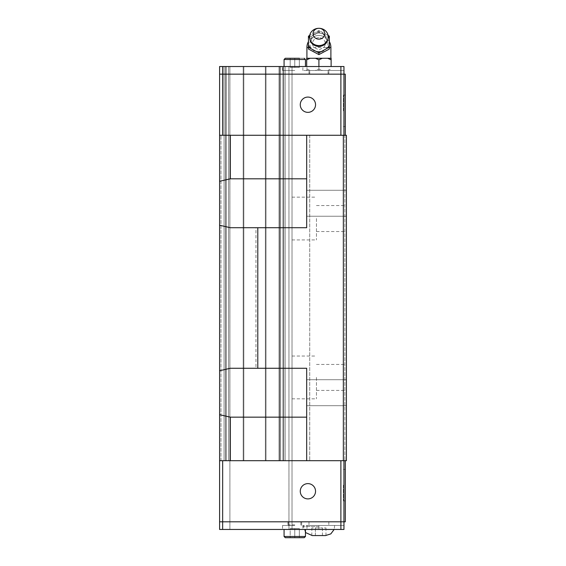 <?xml version="1.0" encoding="UTF-8"?>
<svg xmlns="http://www.w3.org/2000/svg" width="566" height="566" viewBox="0 0 566 566"><rect width="100%" height="100%" fill="white"/><g stroke="black" fill="none" stroke-linecap="round" stroke-linejoin="round"><path stroke-width="0.42" stroke-dasharray="2.83 2.12" d="M318.906 32.425A7.492 6.926 0 0 0 311.427 39.825A7.492 6.926 0 0 0 318.906 46.271A7.492 6.926 0 0 0 326.377 39.825A7.492 6.926 0 0 0 318.906 32.425M346.406 203.265L346.406 190.275L346.406 203.265M306.68 190.749L306.68 203.265L306.68 190.749M346.406 392.712L346.406 379.722L346.406 392.712M306.68 379.722L306.68 392.712L306.68 379.722L306.68 392.712L306.68 379.722L346.406 379.722L306.68 379.722M345.302 460.696L343.944 460.696L345.302 460.696L345.302 521.81L343.958 521.81L343.944 460.696L343.944 521.81L340.888 521.81L343.958 521.81L219.594 521.81L222.664 521.81L219.594 521.81L219.608 460.696L220.973 460.696L219.608 460.696L220.973 460.696L219.608 460.696L219.594 135.274L340.888 135.274L219.608 135.274L219.594 225.24L230.291 227.709L306.68 227.709L306.68 203.265L306.68 227.709L255.959 227.709L255.959 368.268L306.68 368.268L306.68 460.696L306.68 392.712L306.68 417.156L230.291 417.156L230.291 460.696L346.406 460.696L344.878 460.696L346.406 460.696L344.878 460.696L346.406 460.696L346.406 135.274L344.878 135.274L346.406 135.274L344.878 135.274L346.406 135.274L346.406 460.696L346.406 135.274L219.594 135.274L220.973 135.274L219.608 135.274L220.973 135.274L219.608 135.274L219.608 74.16L343.958 74.16L222.664 74.16L343.958 74.16L343.958 66.519L318.906 66.519L343.958 66.519L343.958 70.495L343.958 66.519L219.594 66.519L292.014 66.519L219.594 66.519L219.594 74.16L222.65 74.16L219.608 74.16L219.594 66.519L219.608 135.274L219.608 74.16M306.68 135.274L306.68 227.709L255.959 227.709M219.594 225.24L219.594 414.694L230.291 417.156M292.014 218.54L292.014 239.927L292.014 218.54M316.458 218.54L316.458 239.927L316.458 218.54M292.014 377.43L292.014 398.825L292.014 377.43M316.458 377.43L316.458 398.825L316.458 377.43M346.406 218.54L346.406 231.529L346.406 218.54M346.406 377.43L346.406 390.42L346.406 377.43M343.336 110.83L343.336 95.095L343.336 110.83M345.302 110.83L345.302 95.095L345.302 110.83M315.545 104.717A7.641 7.641 0 0 1 307.904 112.358A7.641 7.641 0 0 1 300.263 104.717A7.641 7.641 0 0 0 307.904 112.358A7.641 7.641 0 0 0 315.545 104.717A7.641 7.641 0 0 0 307.904 97.076A7.641 7.641 0 0 0 300.263 104.717A7.641 7.641 0 0 0 307.904 112.358A7.641 7.641 0 0 0 315.545 104.717A7.641 7.641 0 0 0 307.904 97.076A7.641 7.641 0 0 0 300.263 104.717A7.641 7.641 0 0 1 307.904 97.076A7.641 7.641 0 0 1 315.545 104.717M294.766 70.495L282.54 70.495L294.766 70.495M294.766 66.519L282.54 66.519L294.766 66.519M299.35 58.27L294.766 58.27L299.35 58.27L299.35 67.418L299.35 58.27L290.181 58.27L290.181 67.418L290.181 58.27L294.766 58.27L294.766 67.418L294.766 58.27L304.239 58.27L294.766 58.27L299.35 58.27L299.35 67.418L299.35 58.27L290.181 58.27L290.181 67.418L290.181 58.27L294.766 58.27L294.766 67.418L299.35 67.418L290.181 67.418L299.35 67.418L290.181 67.418L294.766 67.418L294.766 58.27L285.292 58.27L284.068 59.494L294.766 59.494L284.068 59.494L284.068 66.519M316.882 31.491L318.906 30.606L320.922 31.491A11.087 10.238 0 0 0 318.906 31.321A11.087 10.238 0 0 0 316.882 31.491L310.472 34.908A11.087 10.238 0 0 0 309.595 35.998M329.348 49.037L329.348 37.894L318.906 32.319L308.456 37.894L308.456 49.037M320.922 31.491L328.103 35.375M328.209 35.998A11.087 10.238 0 0 0 327.332 34.908M318.906 37.71A6.375 5.893 0 0 0 313.097 41.169A6.375 5.893 0 0 0 314.109 47.487L318.906 49.9L323.695 47.487A6.375 5.893 0 0 0 324.714 41.169A6.375 5.893 0 0 0 318.906 37.71M318.906 58.27L306.913 58.27L318.906 58.27L315.404 58.27L318.913 59.798L322.401 58.27L318.906 58.27L330.891 58.27L318.906 58.27M315.404 70.495L318.906 70.495L315.404 70.495L318.913 68.967L315.404 70.495L310.182 70.495L306.673 68.967L306.68 70.495L310.182 70.495L306.68 70.495L306.68 68.967L310.182 70.495L315.404 70.495M343.336 485.14L343.336 500.882L343.336 485.14M345.302 485.14L345.302 500.882L345.302 485.14M315.545 491.253A7.641 7.641 0 0 0 307.904 483.619A7.641 7.641 0 0 0 300.263 491.253A7.641 7.641 0 0 1 307.904 483.619A7.641 7.641 0 0 1 315.545 491.253A7.641 7.641 0 0 0 307.904 483.619A7.641 7.641 0 0 0 300.263 491.253A7.641 7.641 0 0 0 307.904 498.894A7.641 7.641 0 0 0 315.545 491.253A7.641 7.641 0 0 1 307.904 498.894A7.641 7.641 0 0 1 300.263 491.253A7.641 7.641 0 0 0 307.904 498.894A7.641 7.641 0 0 0 315.545 491.253M318.906 525.474L302.86 525.474L328.832 525.474L308.972 525.474L318.906 525.474L318.906 529.451L343.958 529.451L302.86 529.451L318.906 529.451L318.906 525.474L343.958 525.474L343.958 529.451L343.958 525.474L318.906 525.474M325.521 535.563L312.283 535.563M294.766 525.474L282.54 525.474L294.766 525.474M294.766 529.451L282.54 529.451L294.766 529.451M294.766 537.7L290.181 537.7L299.35 537.7L290.181 537.7L299.35 537.7L299.35 528.552L294.766 528.552L294.766 537.7L299.35 537.7L299.35 528.552L299.35 537.7L299.35 528.552L294.766 528.552L294.766 537.7L285.292 537.7L284.068 536.476L305.456 536.476L294.766 536.476L305.456 536.476L304.239 537.7L294.766 537.7L294.766 528.552L290.181 528.552L290.181 537.7L294.766 537.7L294.766 528.552L299.35 528.552L290.181 528.552L294.766 528.552L290.181 528.552L290.181 537.7M219.594 135.274L219.594 460.696L340.888 460.696L219.608 460.696L219.594 529.451L292.014 529.451L219.594 529.451L219.594 521.81L219.594 529.451L343.958 529.451L343.944 460.696L340.888 460.696L343.944 460.696M315.375 535.549L315.375 527.922L311.845 527.922L322.429 527.922L315.375 527.922L315.375 535.549M311.845 535.549L311.845 527.922M322.429 535.549L322.429 527.922L325.959 527.922L322.429 527.922L322.429 535.549M325.959 535.549L325.959 527.922M340.902 521.81L340.902 529.451M222.664 460.696L222.65 529.451M219.594 414.694L219.608 521.81M340.888 460.696L340.888 521.81M322.401 70.495L318.906 70.495L322.401 70.495L318.899 68.967L322.401 70.495L327.629 70.495L331.131 68.967L327.629 70.495L331.124 70.495L322.401 70.495M331.124 66.519L331.124 58.27L327.629 58.27L331.131 59.798M318.906 66.519L318.906 70.495L328.068 70.495L308.972 70.495L328.832 70.495L302.86 70.495L343.958 70.495L318.906 70.495L318.906 66.519L302.86 66.519L318.906 66.519L318.906 68.974L318.906 59.798M322.401 58.27L327.629 58.27M306.68 58.27L306.68 59.798L310.182 58.27L306.68 58.27M306.68 66.519L306.68 59.798M310.182 58.27L315.404 58.27M308.456 37.894L308.456 36.182M309.708 35.375L310.472 34.908M318.906 32.319L318.906 30.606M329.348 37.894L329.348 36.182M340.902 74.16L340.902 66.519M222.664 135.274L222.65 66.519M343.944 74.16L343.944 135.274L345.302 135.274L345.302 74.16L343.958 74.16L343.944 135.274L343.944 74.16M345.302 135.274L340.888 135.274L340.888 74.16M340.888 135.274L343.944 135.274M220.973 460.696L220.973 135.274L220.973 460.696M229.895 66.519L229.895 529.451L229.895 66.519M288.957 66.519L288.957 529.451L288.957 66.519M292.014 66.519L292.014 529.451L292.014 66.519M219.594 460.696L230.291 460.696M344.878 135.274L344.878 460.696L344.878 135.274M309.736 135.274L309.736 460.696L309.736 135.274M343.35 460.696L343.35 135.274M346.406 460.696L346.406 135.274L346.406 460.696M255.959 368.268L230.291 368.268L219.594 370.73M306.68 368.268L230.291 368.268L306.68 368.268L306.68 405.695L306.68 368.268M306.68 417.156L306.68 460.696M306.68 178.814L306.68 216.247L306.68 178.814L230.291 178.814L219.594 181.283M230.291 135.274L230.291 178.814M306.68 392.712L306.68 405.695L306.68 392.712M306.68 203.265L306.68 216.247L306.68 203.265M318.906 74.16L308.972 74.16L318.906 74.16M294.766 521.81L301.643 521.81L294.766 521.81M318.906 521.81L308.972 521.81L318.906 521.81M304.239 58.27L305.456 59.494L284.068 59.494M318.906 35.446A9.049 8.363 0 0 0 309.857 43.808A9.049 8.363 0 0 0 318.906 52.164A9.049 8.363 0 0 0 327.955 43.808A9.049 8.363 0 0 0 318.906 35.446M330.891 47.487L306.913 47.487M308.456 47.487L314.109 47.487M318.906 526.486L303.164 526.486L318.906 526.486M224.058 460.696L224.058 66.519L224.058 460.696M225.494 460.696L225.494 66.519L225.494 460.696M228.572 460.696L228.572 66.519L228.572 460.696M226.273 460.696L226.273 66.519L226.273 460.696M243.84 460.696L243.84 66.519L243.84 460.696M243.189 460.696L243.189 66.519L243.189 460.696M266.006 460.696L266.006 66.519L266.006 460.696M265.355 460.696L265.355 66.519L265.355 460.696M279.031 460.696L279.031 66.519L279.031 460.696M279.682 460.696L279.682 66.519L279.682 460.696M282.922 460.696L282.922 66.519L282.922 460.696M280.623 460.696L280.623 66.519L280.623 460.696M283.7 460.696L283.7 66.519L283.7 460.696M285.137 460.696L285.137 66.519L285.137 460.696M323.695 47.487L329.348 47.487M294.766 524.866L288.653 524.866L294.766 524.866M311.427 39.825L311.413 39.415C311.901 35.396 314.399 33.245 318.906 32.962C323.412 33.245 325.91 35.396 326.391 39.415L326.377 39.825M346.406 190.275L306.68 190.275L346.406 190.275M292.014 239.927L316.458 239.927M292.014 398.825L316.458 398.825M316.458 231.529L346.406 231.529M316.458 390.42L346.406 390.42M343.336 126.565L345.302 126.565M306.984 70.495L306.984 66.519L306.984 70.495M329.348 41.601A11.992 11.992 0 0 0 308.456 41.601M343.336 469.405L345.302 469.405M305.456 532.514L303.164 525.474M334.64 525.474L334.145 529.451M306.984 525.474L306.984 529.451L306.984 525.474M284.068 536.476L284.068 529.451M305.456 529.451L305.456 536.476M282.54 525.474L282.54 529.451L282.54 525.474M302.86 525.474L302.86 529.451M343.336 500.882L345.302 500.882M305.456 59.494L305.456 66.519M282.54 70.495L282.54 66.519L282.54 70.495M302.86 70.495L302.86 66.519M343.336 95.095L345.302 95.095M316.458 364.447L346.406 364.447M316.458 205.55L346.406 205.55M292.014 356.042L316.458 356.042M292.014 197.152L316.458 197.152M346.406 405.695L306.68 405.695L346.406 405.695M346.406 216.247L306.68 216.247L346.406 216.247M309.736 74.16L309.736 70.495M328.832 74.16L328.832 70.495M308.972 74.16L308.972 70.495M328.068 74.16L328.068 70.495M288.653 524.866L288.653 521.81L288.653 524.866L288.044 525.474L288.653 524.866M301.643 521.81L301.643 525.474L301.643 521.81M287.889 521.81L287.889 525.474L287.889 521.81M300.879 524.866L301.487 525.474L300.879 524.866L300.879 521.81L300.879 524.866M328.832 521.81L328.832 525.474M308.972 521.81L308.972 525.474"/><path stroke-width="0.85" d="M343.35 460.696L343.35 135.274L346.406 135.274L346.406 460.696L230.291 460.696L230.291 417.156L306.68 417.156M230.291 417.156L219.594 414.694L219.594 66.519L343.958 66.519L343.958 74.16L219.594 74.16M219.594 135.274L306.68 135.274L306.68 227.709L230.291 227.709L219.594 225.24M315.545 104.717A7.641 7.641 0 0 1 307.904 112.358A7.641 7.641 0 0 1 300.263 104.717A7.641 7.641 0 0 1 307.904 97.076A7.641 7.641 0 0 1 315.545 104.717M304.239 58.27L305.456 59.494L284.068 59.494L285.292 58.27L299.35 58.27M318.906 45.57A9.346 8.639 0 0 0 327.933 34.71A9.346 8.639 0 0 0 318.906 28.3A9.346 8.639 0 0 0 309.871 34.71A9.346 8.639 0 0 0 318.906 45.57M318.906 39.146A5.872 5.419 0 0 0 324.771 33.719A5.872 5.419 0 0 0 318.906 28.3A5.872 5.419 0 0 0 313.033 33.719A5.872 5.419 0 0 0 318.906 39.146M327.332 48.209L318.906 52.9L308.456 47.325L308.456 49.037L318.906 54.612L329.348 49.037L329.348 47.325L327.332 48.209A11.087 10.238 0 0 0 329.348 44.976L329.348 47.325M328.103 35.375L329.348 36.182L329.348 38.141A11.087 10.238 0 0 0 328.209 35.998M329.348 38.141L329.348 44.976M316.882 51.626A11.087 10.238 0 0 0 318.906 51.796A11.087 10.238 0 0 0 320.922 51.626M322.401 58.27L318.899 59.798L315.404 58.27L331.124 58.27L331.124 66.519M300.263 491.253A7.641 7.641 0 0 1 307.904 483.619A7.641 7.641 0 0 1 315.545 491.253A7.641 7.641 0 0 1 307.904 498.894A7.641 7.641 0 0 1 300.263 491.253M312.283 535.563L325.521 535.563M290.181 537.7L285.292 537.7L294.766 537.7L285.292 537.7L284.068 536.476L284.068 529.451M219.594 521.81L343.958 521.81L343.958 529.451L219.594 529.451L219.594 414.694M284.068 536.476L305.456 536.476L304.239 537.7L294.766 537.7M340.902 521.81L340.902 529.451M222.664 460.696L222.65 529.451M343.944 460.696L343.944 521.81L345.302 521.81L345.302 460.696M340.888 460.696L340.888 521.81M331.131 59.798L327.629 58.27M318.906 66.519L318.906 59.798M310.182 58.27L306.673 59.798L306.68 58.27L315.404 58.27M306.68 66.519L306.68 59.798M308.456 47.325L308.456 36.182L309.708 35.375M318.906 54.612L318.906 52.9M309.595 35.998A11.087 10.238 0 0 0 308.456 38.141M308.456 44.976A11.087 10.238 0 0 0 310.472 48.209M340.902 74.16L340.902 66.519M222.664 135.274L222.65 66.519M345.302 135.274L345.302 74.16L343.958 74.16L343.944 135.274M340.888 135.274L340.888 74.16M343.35 135.274L306.68 135.274M230.291 460.696L219.594 460.696M219.594 370.73L230.291 368.268L306.68 368.268L306.68 460.696M257.792 227.709L257.792 368.268M306.68 178.814L230.291 178.814L230.291 135.274M219.594 181.283L230.291 178.814M308.456 41.601A11.992 11.992 0 0 0 306.913 47.487L308.456 47.487M329.348 47.487L330.891 47.487A11.992 11.992 0 0 0 329.348 41.601M284.068 59.494L284.068 66.519M327.933 34.71C328.839 41.665 325.832 45.634 318.906 46.617C311.979 45.634 308.965 41.665 309.871 34.71M306.913 58.27L306.913 47.487M334.145 529.451L330.834 533.88L325.563 535.563M305.456 536.476L305.456 529.451M305.456 532.514L312.241 535.563M330.891 58.27L330.891 47.487M305.456 59.494L305.456 66.519"/></g></svg>
